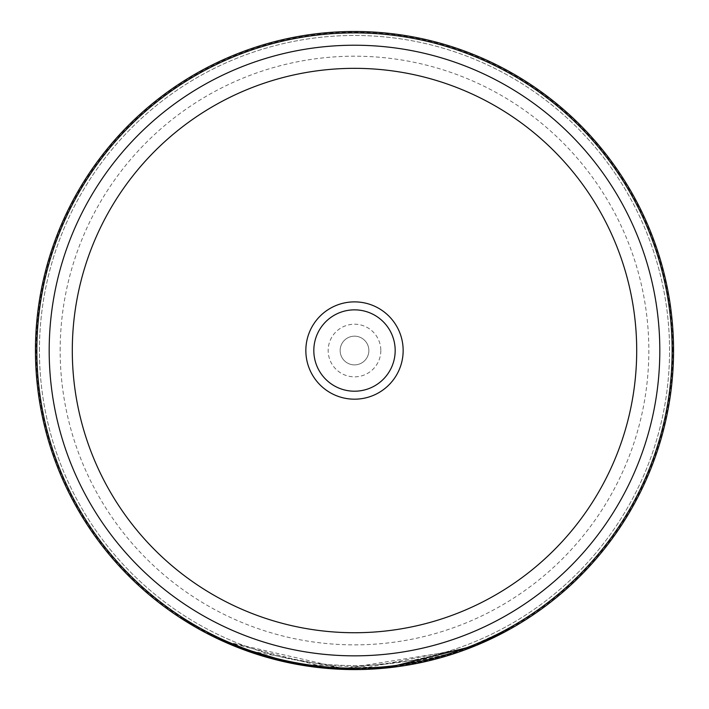 <?xml version="1.0" encoding="UTF-8"?>
<svg xmlns="http://www.w3.org/2000/svg" width="709" height="709" viewBox="0 0 709 709"><rect width="100%" height="100%" fill="white"/><g stroke="black" fill="none" stroke-linecap="round" stroke-linejoin="round"><path stroke-width="0.53" stroke-dasharray="3.54 2.66" d="M35.654 350.53A318.846 318.846 0 0 1 354.5 31.683A318.846 318.846 0 0 1 673.346 350.53A318.846 318.846 0 0 1 354.5 669.385A318.846 318.846 0 0 1 35.654 350.53A318.846 318.846 0 0 1 354.5 31.683A318.846 318.846 0 0 1 673.346 350.53A318.846 318.846 0 0 1 354.5 669.385A318.846 318.846 0 0 1 35.654 350.53M380.822 350.53A26.322 26.322 0 0 1 354.5 376.851A26.322 26.322 0 0 1 328.178 350.53A26.322 26.322 0 0 1 354.5 324.208A26.322 26.322 0 0 1 380.822 350.53M368.857 350.53A14.357 14.357 0 0 1 354.5 364.887A14.357 14.357 0 0 1 340.143 350.53A14.357 14.357 0 0 1 354.5 336.172A14.357 14.357 0 0 1 368.857 350.53A14.357 14.357 0 0 1 354.5 364.887A14.357 14.357 0 0 1 340.143 350.53A14.357 14.357 0 0 1 354.5 336.172A14.357 14.357 0 0 1 368.857 350.53M313.821 350.53A40.679 40.679 0 0 0 354.5 391.208A40.679 40.679 0 0 0 395.179 350.53A40.679 40.679 0 0 0 354.5 309.851A40.679 40.679 0 0 0 313.821 350.53M35.45 350.53A319.05 319.05 0 0 1 354.5 31.48A319.05 319.05 0 0 1 673.55 350.53A319.05 319.05 0 0 1 354.5 669.58A319.05 319.05 0 0 1 35.45 350.53A319.05 319.05 0 0 1 354.5 31.48A319.05 319.05 0 0 1 673.55 350.53A319.05 319.05 0 0 1 354.5 669.58A319.05 319.05 0 0 1 35.45 350.53A319.05 319.05 0 0 1 354.5 31.48A319.05 319.05 0 0 1 673.55 350.53A319.05 319.05 0 0 1 354.5 669.58A319.05 319.05 0 0 1 35.45 350.53M39.438 350.53A315.062 315.062 0 0 1 354.5 35.468A315.062 315.062 0 0 1 669.562 350.53A315.062 315.062 0 0 1 354.5 665.591A315.062 315.062 0 0 1 39.438 350.53A315.062 315.062 0 0 1 354.5 35.468A315.062 315.062 0 0 1 669.562 350.53A315.062 315.062 0 0 1 354.5 665.591A315.062 315.062 0 0 1 39.438 350.53M258.776 654.886L259.015 654.123C270.032 657.465 281.163 660.318 292.4 662.667L292.241 663.447L292.4 662.667L260.566 654.611L237.426 646.475L237.134 647.211C262.25 657.668 292.019 664.714 326.441 668.348L326.512 667.55L226.747 642.017L226.428 642.744A319.05 319.05 0 0 0 258.776 654.886C269.828 658.236 280.977 661.089 292.241 663.447L281.712 661.169M269.385 658.014L256.685 654.221M255.727 653.911L240.918 648.682M234.679 646.227L234.023 645.961M232.623 645.385L229.751 644.189M197.208 628.121L214.774 637.364L237.276 647.273L237.577 646.528L211.149 634.67L248.283 650.534L343.732 668.605L440.183 657.039L478.283 643.728L456.259 652.076L395.33 666.159A318.252 318.252 0 0 1 360.961 668.72L468.95 647.494L499.092 634.041L509.266 628.617L463.394 649.577L343.723 668.605L225.622 641.521L192.423 624.425L181.265 617.504L215.119 636.647L237.577 646.528M213.577 636.779L212.913 636.443M214.18 637.072L216.812 638.348M231.675 644.995L232.419 645.305M294.368 663.863L295.059 663.996M310.143 666.487L325.112 668.224M386.467 667.975L360.978 669.518L402.792 665.911M417.291 663.34L462.649 650.694L478.593 644.463L455.116 653.299M453.06 653.982L443.737 656.853M434.165 659.476L395.427 666.947L395.33 666.159L395.427 666.947M507.573 630.461L504.968 631.879M501.36 633.775L496.646 636.168M491.027 638.898L484.212 642.026M478.283 643.728L478.424 644.534M477.591 644.88L467.772 648.797M458.439 652.183L447.406 655.754M441.831 657.403L423.326 662.073M412.275 664.306L389.525 667.656M385.448 668.082L296.114 664.2M275.198 659.574L266.655 657.252M254.912 653.645L246.138 650.614M230.345 644.437L224.23 641.778M215.784 637.852L210.795 635.388L211.149 634.67M188.807 623.184L185.35 621.057M360.978 669.518L360.961 668.72L360.978 669.518M214.774 637.364L215.119 636.647M260.336 655.373L260.566 654.611M237.426 646.475C262.481 656.897 292.179 663.925 326.512 667.55L326.441 668.348M259.015 654.123A318.252 318.252 0 0 1 226.747 642.017M672.673 350.53A318.173 318.173 0 0 0 354.5 32.366A318.173 318.173 0 0 0 36.327 350.53A318.173 318.173 0 0 0 354.5 668.702A318.173 318.173 0 0 0 672.673 350.53M60.168 350.53A294.332 294.332 0 0 1 354.5 56.197A294.332 294.332 0 0 1 648.832 350.53A294.332 294.332 0 0 1 354.5 644.862A294.332 294.332 0 0 1 60.168 350.53M509.266 628.617L509.656 629.317M181.265 617.504L180.83 618.177"/><path stroke-width="1.06" d="M403.155 350.53A48.655 48.655 0 0 1 354.5 399.185A48.655 48.655 0 0 1 305.845 350.53A48.655 48.655 0 0 1 354.5 301.874A48.655 48.655 0 0 1 403.155 350.53M313.821 350.53A40.679 40.679 0 0 0 354.5 391.208A40.679 40.679 0 0 0 395.179 350.53A40.679 40.679 0 0 0 354.5 309.851A40.679 40.679 0 0 0 313.821 350.53M36.841 350.53A317.659 317.659 0 0 1 354.5 32.88A317.659 317.659 0 0 1 672.159 350.53A317.659 317.659 0 0 1 354.5 668.188A317.659 317.659 0 0 1 36.841 350.53M35.45 350.53A319.05 319.05 0 0 1 354.5 31.48A319.05 319.05 0 0 1 673.55 350.53A319.05 319.05 0 0 1 354.5 669.58A319.05 319.05 0 0 1 35.45 350.53M326.441 668.348L292.241 663.447L260.336 655.373L237.134 647.211M281.712 661.169L269.385 658.014M256.685 654.221L255.727 653.911M240.918 648.682L234.679 646.227M234.023 645.961L232.623 645.385M229.751 644.189L228.484 643.639M228.307 643.568L227.394 643.169M227.27 643.116L226.428 642.744M237.276 647.273L213.577 636.779M212.913 636.443L214.18 637.072M216.812 638.348L222.254 640.883M222.573 641.033L231.675 644.995M232.419 645.305L294.368 663.863M295.059 663.996L310.143 666.487M325.112 668.224L360.978 669.518A319.05 319.05 0 0 0 395.427 666.947M402.792 665.911L417.291 663.34M455.116 653.299L453.06 653.982M443.737 656.853L434.165 659.476M386.467 667.975L476.971 645.146L507.573 630.461M504.968 631.879L501.36 633.775M496.646 636.168L491.027 638.898M484.212 642.026L478.593 644.463L478.283 643.728M478.424 644.534L477.591 644.88M467.772 648.797L458.439 652.183M447.406 655.754L441.831 657.403M423.326 662.073L412.275 664.306M389.525 667.656L385.448 668.082M296.114 664.2L275.198 659.574M266.655 657.252L254.912 653.645M246.138 650.614L230.345 644.437M224.23 641.778L215.784 637.852M211.149 634.67L210.786 635.388L197.146 628.085M197.005 627.997L188.807 623.184M185.35 621.057L197.208 628.121M49.187 350.53A305.313 305.313 0 0 1 354.5 45.225A305.313 305.313 0 0 1 659.813 350.53A305.313 305.313 0 0 1 354.5 655.843A305.313 305.313 0 0 1 49.187 350.53M72.3 350.53A282.2 282.2 0 0 1 354.5 68.339A282.2 282.2 0 0 1 636.7 350.53A282.2 282.2 0 0 1 354.5 632.729A282.2 282.2 0 0 1 72.3 350.53M509.266 628.617L509.656 629.317M181.265 617.504L180.83 618.177"/></g></svg>
